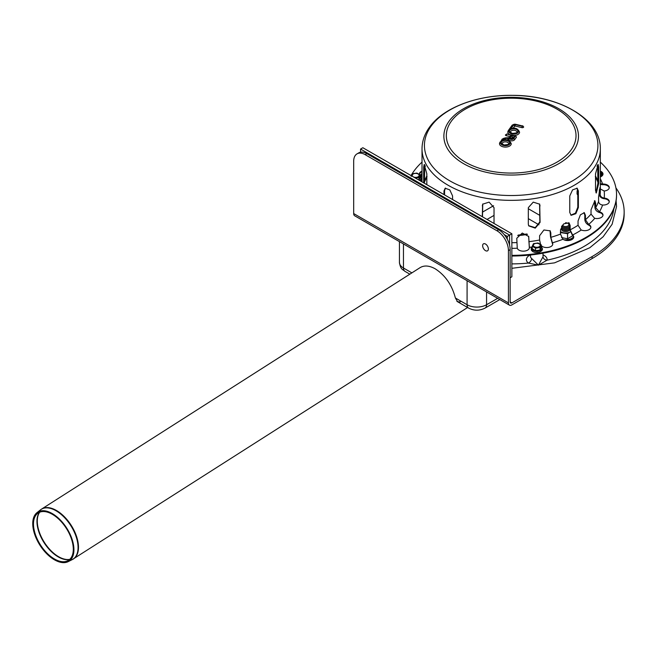 <?xml version="1.0" encoding="UTF-8"?>
<svg xmlns="http://www.w3.org/2000/svg" width="657" height="657" viewBox="0 0 657 657"><rect width="100%" height="100%" fill="white"/><g stroke="black" fill="none" stroke-linecap="round" stroke-linejoin="round"><path stroke-width="0.99" d="M568.486 230.935L568.486 230.935A4.049 2.341 0 0 0 569.652 229.523A4.049 2.341 180 0 1 568.486 230.935A4.049 2.341 180 0 1 562.762 230.935A4.049 2.341 0 0 0 568.486 230.935M569.652 229.03A4.049 2.341 0 0 0 569.512 228.62A4.049 2.341 180 0 1 569.652 229.03M561.735 228.62A4.049 2.341 0 0 0 562.762 230.935L562.762 230.935A4.049 2.341 180 0 1 561.735 228.62M560.503 231.576A6.488 3.745 0 0 0 563.944 232.89A6.488 3.745 0 0 0 570.128 231.97M570.21 231.921L567.558 233.67L560.331 232.553M572.855 235.691L567.558 238.746L567.558 233.67M567.558 238.746L561.554 237.604M411.142 176.363L412.358 173.752L416.875 173.054L420.184 174.959L420.184 177.456L418.846 180.059M414.772 177.308A3.441 1.987 0 0 0 418.994 174.877A3.441 1.987 0 0 0 413.228 173.982A3.441 1.987 0 0 0 414.772 177.308M418.969 180.067L418.969 177.571L415.347 178.047M420.184 174.959L418.969 177.571M541.286 244.88L541.286 247.377L540.079 249.988L535.562 250.687L532.252 248.773L532.252 246.276L533.459 243.673L537.984 242.975L541.286 244.88L540.079 247.492L535.562 248.19L532.252 246.276M540.095 244.798A3.441 1.987 0 0 0 534.338 243.903A3.441 1.987 0 0 0 535.882 247.229A3.441 1.987 0 0 0 540.095 244.798M540.079 249.988L540.079 247.492M535.562 250.687L535.562 248.19M569.652 225.548A4.049 2.341 180 0 1 568.486 226.961A4.049 2.341 180 0 1 562.762 226.961L562.762 226.961A4.049 2.341 180 0 1 561.768 226.024M568.174 223.487A4.049 2.341 180 0 1 568.486 223.651A4.049 2.341 180 0 1 569.652 225.055M565.505 222.772A3.244 1.872 180 0 1 567.919 223.323A3.244 1.872 180 0 1 567.919 225.967A3.244 1.872 180 0 1 563.328 225.967A3.244 1.872 180 0 1 562.474 225.088M568.174 227.125A3.244 1.872 180 0 1 567.919 227.289A3.244 1.872 180 0 1 563.328 227.289L563.328 227.289A3.244 1.872 180 0 1 563.074 227.125M563.328 227.289L562.762 226.961L563.328 227.289M569.652 226.879A4.049 2.341 180 0 1 568.486 228.283A4.049 2.341 180 0 1 562.762 228.283L562.762 228.283A4.049 2.341 180 0 1 561.628 226.238M569.512 225.967A4.049 2.341 180 0 1 569.652 226.386M568.174 228.447A3.244 1.872 180 0 1 567.919 228.62A3.244 1.872 180 0 1 563.328 228.62L563.328 228.62A3.244 1.872 180 0 1 563.074 228.447M563.328 228.62L562.762 228.283L563.328 228.62M569.652 228.201A4.049 2.341 180 0 1 568.486 229.605A4.049 2.341 180 0 1 562.762 229.605L562.762 229.605A4.049 2.341 180 0 1 561.735 227.289M569.512 227.289A4.049 2.341 180 0 1 569.652 227.708M568.174 229.778A3.244 1.872 180 0 1 567.919 229.942A3.244 1.872 180 0 1 563.328 229.942L563.328 229.942A3.244 1.872 180 0 1 563.074 229.778M563.328 229.942L562.762 229.605L563.328 229.942M530.092 255.039A10.348 5.97 -0 0 0 528.327 263.063L538.444 265.149L547.076 260.164A10.348 5.97 -0 0 0 543.011 254.842M542.953 253.2L543.068 256.32A6.299 3.638 180 0 1 543.043 256.731A4.049 3.293 -170.8 0 0 547.076 260.164A102.935 59.426 180 0 0 613.819 208.942M511.86 263.892A102.935 59.426 180 0 0 528.327 263.063A4.049 2.702 129.2 0 0 531.628 258.497A6.299 3.638 180 0 1 530.47 256.32L530.47 256.419M543.043 256.731L538.444 265.149L531.628 258.497M445.471 188.091L444.559 190.645L444.559 194.907M443.984 194.579L443.984 190.973L445.167 188.231L449.799 189.889L452.574 195.942L452.574 199.539M424.66 166.04L425.013 165.416M425.375 166.262L424.98 166.508L424.545 165.416M595.521 190.366L595.521 173.826L598.157 164.447L598.667 167.042L598.667 183.59L596.293 193.01L595.521 190.366M595.932 192.723L597.886 183.467L597.698 164.784M528.327 224.201L528.327 207.653L533.238 202.126L539.717 204.204L540.07 222.386L535.258 228.135L528.688 225.868L528.327 224.201M528.598 225.638L535.2 227.642L539.857 221.935L539.602 203.982M569.775 212.482L569.775 195.942L572.551 189.889L577.183 188.231L578.374 190.973L578.374 207.522L575.844 213.706L571.105 215.307L569.775 212.482M570.834 215.118L575.45 213.172L577.799 207.185L577.799 190.645L576.887 188.091M597.336 165.416L597.698 166.04M597.813 165.416L597.369 166.508L596.983 166.262M424.66 164.784L424.471 183.311M423.683 182.86L423.683 167.042L424.2 164.447L426.828 173.826L426.828 184.674M482.747 203.982L482.493 216.81M482.287 216.687L482.632 204.204L489.112 202.126L494.023 207.653L494.023 223.47M424.471 174.992L424.471 181.964M540.539 244.355L539.602 240.01L539.602 235.715L543.93 229.983L550.172 230.853L550.829 233.03L550.829 237.325L552.381 242.803A6.077 3.507 180 0 1 552.767 244.034A6.077 3.507 180 0 1 548.127 247.443A6.077 3.507 180 0 1 541.286 245.644M552.742 244.363A6.077 3.507 -0 0 0 552.381 243.468L550.525 236.898L550.008 230.64M581.1 229.934L578.045 225.269L578.045 220.974L580.361 214.864L584.303 212.671L585.444 215.406L585.444 219.701L588.664 224.439A6.077 3.507 180 0 1 590.881 227.15A6.077 3.507 180 0 1 587.588 230.27A6.077 3.507 180 0 1 581.273 230.007L581.1 229.934M590.857 227.486A6.077 3.507 -0 0 0 588.664 225.105L588.508 225.023C586.241 223.708 585.009 221.844 584.804 219.422L584.804 215.118L583.958 212.572M602.395 205C600.055 204.549 598.782 203.358 598.576 201.412L598.576 197.108L599.964 187.574L600.161 194.447C600.367 196.394 601.64 197.593 603.98 198.044L604.185 198.069A6.077 3.507 180 0 1 609.269 201.527A6.077 3.507 180 0 1 602.6 205.025L602.395 205M609.236 201.855A6.077 3.507 -0 0 0 604.185 198.726L603.98 198.71C601.155 198.176 599.611 196.739 599.356 194.39L599.356 189.742M600.334 171.124A6.077 3.507 180 0 1 602.995 174.031A6.077 3.507 180 0 1 600.334 176.93M602.97 174.36A6.077 3.507 -0 0 0 600.334 171.789M600.334 183.648L602.6 184.05A6.077 3.507 180 0 1 609.269 187.541A6.077 3.507 180 0 1 604.185 191.006L600.334 188.953M609.236 187.869A6.077 3.507 -0 0 0 602.6 184.707L600.334 184.42M597.886 181.964L597.886 174.992M594.593 218.28L591.029 214.116L591.029 209.821L594.889 200.697L595.685 203.333L595.685 207.637L599.43 211.841A6.077 3.507 180 0 1 602.995 215.036A6.077 3.507 180 0 1 594.782 218.321L594.593 218.28M602.97 215.373A6.077 3.507 -0 0 0 599.43 212.507L599.241 212.457C596.605 211.513 595.168 209.846 594.93 207.456L594.478 200.755M562.852 239.173L560.503 234.106L560.503 229.802L563.763 223.832L569.036 222.846L570.153 225.532L570.153 229.835L572.617 235.001A6.077 3.507 180 0 1 573.75 237.046A6.077 3.507 180 0 1 569.726 240.347A6.077 3.507 180 0 1 562.975 239.271L562.852 239.173M573.725 237.374A6.077 3.507 -0 0 0 572.617 235.666L569.652 229.457L569.652 225.154L568.773 222.682M517.264 248.108L516.763 238.294L522.274 233.054L528.713 236.495L529.337 247.319A6.077 3.507 180 0 1 529.37 247.656A6.077 3.507 180 0 1 523.793 251.155A6.077 3.507 180 0 1 517.297 248.231L517.264 248.108M529.345 247.985A6.077 3.507 -0 0 0 529.337 247.976L528.655 236.257M422.016 176.93A6.077 3.507 180 0 1 420.184 175.797M419.396 174.409A6.077 3.507 180 0 1 419.355 174.031A6.077 3.507 180 0 1 422.016 171.124M422.016 171.789A6.077 3.507 -0 0 0 419.388 174.36M411.06 175.567A105.366 60.83 180 0 1 422.016 162.115M600.334 162.115A105.366 60.83 180 0 1 616.545 194.538A105.366 60.83 180 0 1 511.86 255.368M616.545 194.866A105.366 60.83 180 0 1 616.545 195.195A105.366 60.83 180 0 1 511.86 256.025M502.145 143.702A3.244 1.872 180 0 1 505.389 141.83A3.244 1.872 180 0 1 508.633 143.702C509.914 144.129 508.37 144.556 503.993 144.983L502.145 143.702M510.44 132.139A3.244 1.872 180 0 1 513.684 130.267A3.244 1.872 180 0 1 516.928 132.139C518.209 132.558 516.665 132.993 512.296 133.42L510.44 132.139M511.08 138.824L512.304 137.124L513.298 137.362M514.751 136.254L512.304 138.742A1.01 0.764 35.7 0 1 513.117 138.52L514.751 136.254L511.754 135.531L510.128 137.806A1.01 0.764 35.7 0 1 511.056 138.808M512.304 137.124L511.754 135.531M511.187 135.399L508.896 137.691A1.01 0.764 35.7 0 1 509.717 137.461L511.187 135.399L506.834 133.979L515.26 135.991L513.684 138.652A2.226 1.289 180 0 1 511.236 139.432A2.226 1.289 180 0 1 509.397 138.216L508.723 139.826A3.244 1.872 0 0 0 511.737 140.861A3.244 1.872 0 0 0 514.62 139.703L516.361 137.272A1.314 0.764 0 0 0 516.459 136.985L515.26 135.991M506.834 133.979L505.405 134.964A1.314 0.764 0 0 0 506.219 135.671L509.742 136.516M504.707 139.908A0.813 0.468 180 0 1 505.258 139.801L507.877 139.867A3.441 1.987 0 0 0 508.723 139.826M509.397 138.216A2.431 1.404 180 0 1 507.927 138.455L505.299 138.389A1.823 1.051 0 0 0 503.533 139.038L502.359 140.68A4.862 2.809 180 0 1 510.004 142.002A4.862 2.809 180 0 1 505.208 145.682A4.862 2.809 180 0 1 500.897 141.797A1.01 0.764 35.7 0 0 499.961 142.405A5.88 3.392 0 0 0 499.509 143.702A5.88 3.392 0 0 0 505.389 147.094A5.88 3.392 0 0 0 511.261 143.702C509.701 140.278 507.138 139.062 503.582 140.064L504.19 140.155M502.359 140.68L504.272 140.376M512.895 128.353L515.022 125.996L521.855 127.63A1.314 0.764 0 0 0 523.67 126.932L522.709 125.783L522.241 126.267L515.408 124.633A1.421 0.821 0 0 0 513.552 125.076L510.653 129.117L512.567 128.805M514.176 135.523A5.88 3.392 0 0 0 519.564 132.139C517.995 128.706 515.433 127.491 511.877 128.493L512.485 128.591M510.653 129.117A4.862 2.809 180 0 1 518.307 130.431A4.862 2.809 180 0 1 513.503 134.118A4.862 2.809 180 0 1 509.191 130.234A1.01 0.764 35.7 0 0 508.255 130.842A5.88 3.392 0 0 0 507.812 132.139A5.88 3.392 0 0 0 509.2 134.332M460.319 301.9L457.601 301.735L455.383 297.991C452.032 285.072 445.323 275.365 435.271 268.853C429.341 265.551 424.291 265.141 420.119 267.621L41.637 509.044A29.581 16.162 -122.5 0 0 41.054 509.438M52.256 513.577A29.089 15.891 -122.5 0 0 36.948 512.674A29.089 15.891 -122.5 0 0 39.929 545.22A29.089 15.891 -122.5 0 0 68.18 561.645A29.089 15.891 -122.5 0 0 72.065 539.216A29.089 15.891 -122.5 0 0 52.256 513.577M52.346 514.308A28.12 15.366 -122.5 0 0 37.556 513.437A28.12 15.366 -122.5 0 0 40.438 544.891A28.12 15.366 -122.5 0 0 67.745 560.774A28.12 15.366 -122.5 0 0 71.498 539.093A28.12 15.366 -122.5 0 0 52.346 514.308M509.43 305.127A4.862 2.809 -60 0 1 508.428 302.902L353.68 213.558A4.862 2.809 120 0 0 354.69 215.783L509.43 305.127A4.862 2.809 -60 0 0 511.86 304.889L592.105 258.562L592.105 256.575L511.86 302.902L510.144 301.908A2.431 1.404 120 0 0 510.645 303.025A2.431 1.404 120 0 0 511.86 302.902M592.105 256.575A109.423 63.171 0 0 0 624.15 211.907A109.423 63.171 0 0 0 615.905 187.853M602.937 174.524A109.423 63.171 0 0 0 600.334 172.561M592.105 258.562A109.423 63.171 0 0 0 624.15 213.895L624.15 211.907M353.68 213.558L353.68 161.277A16.211 9.362 60 0 1 357.038 153.861L358.755 152.867A16.211 9.362 60 0 1 366.861 153.664L498.679 229.769A16.211 9.362 60 0 1 510.144 249.627L510.144 301.908M508.428 302.902L508.428 250.621L510.144 249.627M357.038 153.861A16.211 9.362 60 0 1 365.144 154.658L496.963 230.763A16.211 9.362 60 0 1 508.428 250.621M485.498 244.026A4.049 2.341 -120 0 0 482.632 245.677A4.049 2.341 -120 0 0 485.498 250.645A4.049 2.341 -120 0 0 488.365 248.987A4.049 2.341 -120 0 0 485.498 244.026L485.498 244.026M360.562 152.21L360.562 149.057L362.853 147.735L511.86 233.769L511.86 276.786L510.144 277.78M360.562 151.71L361.276 152.12M504.272 234.68L507.278 236.413L509.569 235.091L360.562 149.057M509.569 245.16L509.569 235.091L511.86 233.769M507.278 236.413L507.278 239.214M567.303 240.544A8.229 4.747 0 0 0 573.627 236.996M563.755 239.731A8.484 4.895 0 0 0 573.52 236.742M577.766 190.062A8.484 4.895 0 0 0 577.355 193.273A8.484 4.895 0 0 0 577.799 193.996M420.184 176.84A5.24 3.022 180 0 1 420.726 179.156A5.24 3.022 180 0 1 419.495 180.437M541.286 246.761A5.24 3.022 180 0 1 541.828 247.508A5.24 3.022 180 0 1 536.071 251.286A5.24 3.022 180 0 1 532.252 246.761M420.636 176.183A102.935 59.426 180 0 1 422.016 174.762M600.334 174.762A102.935 59.426 180 0 1 601.713 176.183M527.448 234.377A54.301 31.355 180 0 1 517.716 235.584M444.559 190.645L443.984 190.973M597.886 183.467L598.667 183.59M597.886 166.927L598.667 167.042M539.857 221.935L540.07 222.386M539.857 205.386L540.07 205.838M577.799 207.185L578.374 207.522M577.799 190.645L578.374 190.973M424.471 166.927L423.683 167.042M482.493 205.386L482.287 205.838M552.307 243.353L552.307 242.688M550.525 232.594L550.829 233.03M588.508 225.023L588.508 224.365M584.804 215.118L585.444 215.406M603.98 198.71L603.98 198.044M599.356 190.087L600.161 190.144M602.395 184.716L602.395 184.059M599.241 212.457L599.241 211.792M594.93 203.153L595.685 203.333M572.493 235.567L572.493 234.902M569.652 225.154L570.153 225.532M529.32 247.853L529.32 247.196M528.704 236.914L528.811 237.382M420.858 181.225A93.212 53.817 180 0 1 422.016 178.835M600.334 178.835A93.212 53.817 180 0 1 602.6 184.05M604.185 191.006A93.212 53.817 180 0 1 604.185 198.069M602.6 205.025A93.212 53.817 180 0 1 599.43 211.841M594.782 218.321A93.212 53.817 180 0 1 588.664 224.439M581.273 230.007A93.212 53.817 180 0 1 572.617 235.001M562.975 239.271A93.212 53.817 180 0 1 552.381 242.803M531.841 247.007A93.212 53.817 180 0 1 529.337 247.319M517.297 248.231A93.212 53.817 180 0 1 511.86 248.346M539.602 240.01A89.155 51.476 180 0 1 528.811 241.686M578.045 225.269A89.155 51.476 180 0 1 570.153 229.835M598.576 201.412A89.155 51.476 180 0 1 595.685 207.637M600.334 148.868C600.925 118.86 558.77 95.216 512.476 95.347C477.401 94.871 443.261 107.551 429.349 127.409C424.521 134.135 422.081 141.288 422.016 148.868A89.155 51.476 180 0 0 477.056 196.427A89.155 51.476 180 0 0 600.334 148.868L600.334 191.228A89.155 51.476 180 0 1 600.161 194.447M591.029 214.116A89.155 51.476 180 0 1 585.444 219.701M560.503 234.106A89.155 51.476 180 0 1 550.829 237.325M516.763 242.597A89.155 51.476 180 0 1 511.86 242.696M595.521 176.051A88.35 51.008 180 0 1 597.763 181.102M424.586 181.102A88.35 51.008 180 0 1 426.828 176.051M448.994 121.315A67.31 38.862 180 0 1 536.933 100.283A67.31 38.862 180 0 1 573.364 151.053A67.31 38.862 180 0 1 485.416 172.085A67.31 38.862 180 0 1 448.994 121.315M451.269 121.307A64.838 37.433 180 0 1 562.622 112.848A64.838 37.433 180 0 1 519.638 172.75A64.838 37.433 180 0 1 451.269 121.307M431.033 126.275A86.74 50.08 180 0 1 544.374 99.174A86.74 50.08 180 0 1 591.316 164.603A86.74 50.08 180 0 1 477.984 191.713A86.74 50.08 180 0 1 431.033 126.275M510.128 137.806A1.618 0.936 0 0 0 510.998 139.029A1.618 0.936 0 0 0 513.117 138.52M500.897 141.797L502.975 138.906A2.431 1.404 180 0 1 505.323 138.036L507.951 138.11A1.823 1.051 0 0 0 509.717 137.461M503.763 145.148A4.254 2.456 0 0 0 509.61 142.553A4.254 2.456 0 0 0 502.802 140.927A4.254 2.456 0 0 0 503.763 145.148M515.499 135.835L507.212 134.069M506.219 135.671L506.604 134.299M515.425 136.221A1.01 0.764 35.7 0 1 516.361 137.272M513.684 138.652A1.01 0.764 35.7 0 1 514.62 139.703M502.038 139.506A1.01 0.764 35.7 0 1 502.975 138.906M507.927 138.455L507.877 139.867M505.299 138.389L505.258 139.801M503.533 139.038A1.01 0.764 35.7 0 1 504.453 139.925M512.058 133.576A4.254 2.456 0 0 0 517.905 130.989A4.254 2.456 0 0 0 511.097 129.363A4.254 2.456 0 0 0 512.058 133.576M509.191 130.234L512.994 124.937A2.028 1.166 180 0 1 515.638 124.304L522.471 125.939M522.241 126.267L521.855 127.63M522.857 126.226L515.638 124.304M516.016 124.395L512.173 125.175A1.01 0.764 35.7 0 1 512.994 124.937M515.408 124.633L515.022 125.996M512.058 125.544A1.01 0.764 35.7 0 1 512.173 125.175L508.37 130.472L507.812 132.139M513.552 125.076A1.01 0.764 35.7 0 1 514.488 126.128M528.327 218.666L538.945 224.793M487.034 219.438L494.023 215.397M411.882 272.877L403.464 268.015A7.293 4.213 120 0 0 404.975 271.357L409.853 274.166M497.669 298.335L486.566 304.741A13.781 7.958 180 0 1 467.086 304.741L455.383 297.991M456.911 301.341L468.597 308.084A7.293 4.213 120 0 1 467.086 304.741L467.086 280.679M399.431 241.62L399.431 262.389A13.781 7.958 180 0 0 403.464 268.015L403.464 243.944M499.805 299.567L485.055 308.084A7.293 4.213 60 0 0 486.566 304.741L486.566 291.93M539.857 215.397L528.327 208.737M493.579 205.731L482.493 212.129M68.18 561.645L72.229 559.616A29.557 16.146 -122.5 0 0 76.171 536.835A29.557 16.146 -122.5 0 0 56.042 510.776A29.557 16.146 -122.5 0 0 40.488 509.857L41.637 509.044A29.581 16.162 -122.5 0 1 56.453 510.489A29.581 16.162 -122.5 0 1 76.335 535.825A29.581 16.162 -122.5 0 1 73.453 558.926A29.581 16.162 -122.5 0 1 72.845 559.279M39.486 512.279A28.588 15.62 -122.5 0 0 36.981 522.537A28.588 15.62 -122.5 0 0 48.774 548.923A28.588 15.62 -122.5 0 0 69.609 559.501M39.716 512.189A28.612 15.628 -122.5 0 0 37.309 522.299A28.612 15.628 -122.5 0 0 49.012 548.595A28.612 15.628 -122.5 0 0 69.79 559.337M496.963 230.763L498.679 229.769M365.144 154.658L366.861 153.664M568.124 240.544L572.009 239.123L573.66 237.653M577.749 189.914L577.142 190.801L577.051 193.946L577.799 195.055M420.184 176.708L421.26 178.154L420.529 181.036M541.286 246.63L542.526 248.946L541.828 250.744L539.175 252.321L535.102 252.502L532.909 251.721L531.382 250.276L531.176 248.067L532.252 246.63M567.919 223.323L568.486 223.651M567.919 227.289L568.486 226.961M567.919 228.62L568.486 228.283M567.919 229.942L568.486 229.605M600.334 173.366L602.477 175.452M616.102 200.755L616.545 206.512L612.143 224.226L603.134 236.758L589.789 247.738L554.541 262.857L511.86 268.311M420.184 175.14L422.016 173.366M530.519 254.998L530.47 256.32M526.939 233.982L518.127 235.099M424.406 182.161L427.025 176.528M595.332 176.528L597.944 182.161M422.016 148.868L422.016 181.899M616.545 194.538L616.545 195.195M512.296 138.758L511.015 138.988M499.509 143.702L502.153 139.144L505.348 137.855L508.888 137.691M485.055 308.084C479.569 310.851 474.083 310.851 468.597 308.084M399.431 262.389C400.663 269.912 402.626 269.189 404.975 271.357M72.229 559.616L467.603 307.509M36.948 512.674L40.488 509.857"/></g></svg>
